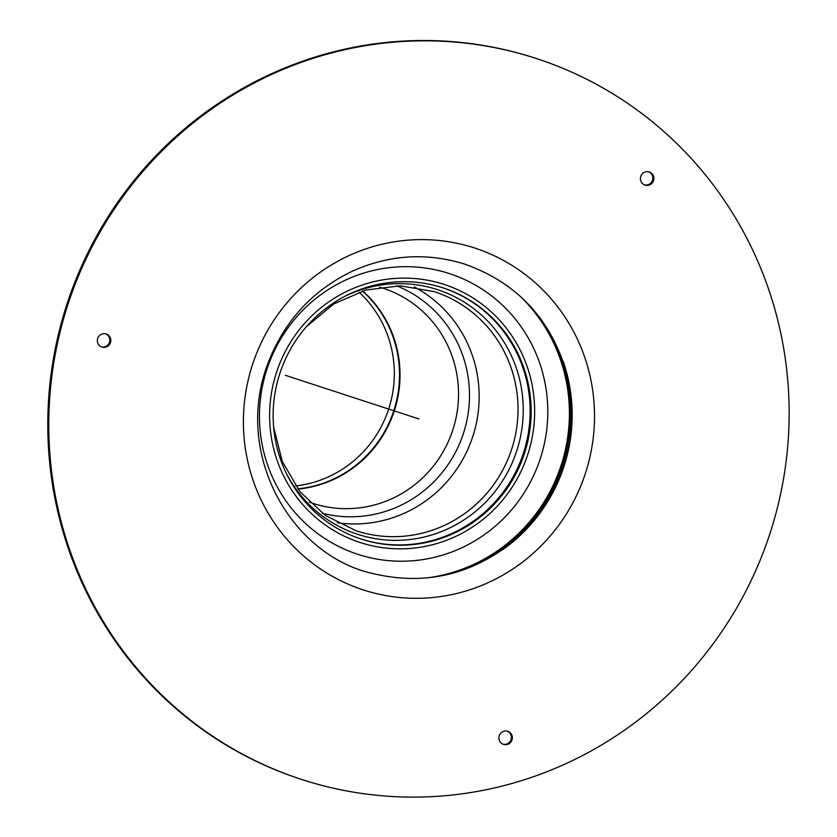 <?xml version="1.0" encoding="UTF-8"?>
<svg xmlns="http://www.w3.org/2000/svg" width="837" height="837" viewBox="0 0 837 837"><rect width="100%" height="100%" fill="white"/><g stroke="black" fill="none" stroke-linecap="round" stroke-linejoin="round"><path stroke-width="1.26" d="M358.989 292.113A111.562 108.653 -71.9 0 1 390.837 401.593A111.562 108.653 -71.9 0 1 295.66 485.931M101.444 346.895A6.895 6.717 108.1 0 0 105.713 333.827M110.589 342.145A6.895 6.717 -71.9 0 1 101.936 347.073A6.895 6.717 -71.9 0 1 97.699 338.43A6.895 6.717 -71.9 0 1 106.215 333.963A6.895 6.717 -71.9 0 1 110.589 342.145M644.542 184.904A6.895 6.717 108.1 0 0 648.811 171.847M653.687 180.164A6.895 6.717 -71.9 0 1 645.024 185.092A6.895 6.717 -71.9 0 1 640.786 176.45A6.895 6.717 -71.9 0 1 649.313 171.983A6.895 6.717 -71.9 0 1 653.687 180.164M503.006 744.219A6.895 6.717 108.1 0 0 507.274 731.151M512.15 739.469A6.895 6.717 -71.9 0 1 503.497 744.396A6.895 6.717 -71.9 0 1 499.26 735.765A6.895 6.717 -71.9 0 1 507.777 731.297A6.895 6.717 -71.9 0 1 512.15 739.469M777.28 508.237A379.088 369.222 -71.9 0 1 301.215 779.31A379.088 369.222 -71.9 0 1 68.006 304.281A379.088 369.222 -71.9 0 1 536.716 58.632A379.088 369.222 -71.9 0 1 777.28 508.237M301.215 779.31L300.221 778.985A379.088 369.222 -71.9 0 1 67.012 303.957A379.088 369.222 -71.9 0 1 535.722 58.308L536.716 58.632M442.668 287.74A132.11 128.668 -71.9 0 1 526.013 444.259A132.11 128.668 -71.9 0 1 360.601 538.882M526.996 444.583A132.11 128.668 -71.9 0 1 361.103 539.038A132.11 128.668 -71.9 0 1 279.83 373.501A132.11 128.668 -71.9 0 1 443.171 287.897A132.11 128.668 -71.9 0 1 526.996 444.583M285.323 375.3L418.96 418.971M297.951 489.07A113.152 110.212 108.1 0 0 396.487 403.319A113.152 110.212 108.1 0 0 362.693 290.931M362.39 291.025A113.068 110.118 -71.9 0 1 395.974 403.162A113.068 110.118 -71.9 0 1 297.752 488.818M379.579 287.133L383.179 288.242A113.152 110.212 -71.9 0 1 454.993 422.434A113.152 110.212 -71.9 0 1 320.278 505.475A113.152 110.212 -71.9 0 1 312.892 503.351L309.324 502.116M343.913 296.811A128.668 125.32 -71.9 0 1 477.739 311.866A128.668 125.32 -71.9 0 1 519.222 442.292A128.668 125.32 -71.9 0 1 366.041 536.716A128.668 125.32 -71.9 0 1 286.264 473.24M306.488 326.576L333.722 303.967L365.853 290.031L400.285 285.815L434.277 291.642A125.791 122.516 -71.9 0 1 514.096 440.827A125.791 122.516 -71.9 0 1 364.346 533.138A125.791 122.516 -71.9 0 1 356.133 530.773L325.258 515.393L299.949 491.664L282.257 461.428L273.626 427.111M396.539 285.794A119.858 116.741 -71.9 0 1 463.541 433.085A119.858 116.741 -71.9 0 1 323.04 513.416A119.858 116.741 -71.9 0 1 322.224 513.207M414.336 286.986A125.791 122.516 -71.9 0 1 475.217 428.125A125.791 122.516 -71.9 0 1 337.29 522.748M367.401 557.065A147.647 143.797 -71.9 0 1 264.063 379.182A147.647 143.797 -71.9 0 1 439.833 270.843A147.647 143.797 -71.9 0 1 543.171 448.726A147.647 143.797 -71.9 0 1 367.401 557.065M368.845 545.013A135.709 132.173 -71.9 0 1 307.692 320.027A135.709 132.173 -71.9 0 1 529.863 375.374A135.709 132.173 -71.9 0 1 368.845 545.013M518.459 294.687A163.654 159.396 -71.9 0 1 564.284 454.449A163.654 159.396 -71.9 0 1 425.876 578.032M539.917 317.778A164.272 159.993 -71.9 0 1 565.362 454.753A164.272 159.993 -71.9 0 1 456.814 572.069M564.546 365.476A164.272 159.993 -71.9 0 1 566.618 455.161A164.272 159.993 -71.9 0 1 504.868 548.109M566.743 373.009A164.188 159.909 -71.9 0 1 566.722 455.202A164.188 159.909 -71.9 0 1 511.083 543.328M563.196 361.417A161.74 157.534 -71.9 0 1 566.942 373.773A161.74 157.534 -71.9 0 1 567.12 455.516A161.74 157.534 -71.9 0 1 511.7 542.826A161.74 157.534 -71.9 0 1 503.215 549.302M374.861 593.234A179.788 175.1 -71.9 0 1 293.839 295.168A179.788 175.1 -71.9 0 1 588.181 368.5A179.788 175.1 -71.9 0 1 374.861 593.234M511.7 542.826C470.561 574.873 425.112 585.304 375.353 574.109C291.611 557.264 232.571 453.821 268.279 362.557C284.779 320.32 313.174 289.696 353.465 270.686C389.864 254.699 426.786 252.46 464.242 263.969C516.806 282.467 551.039 319.075 566.942 373.773"/></g></svg>
